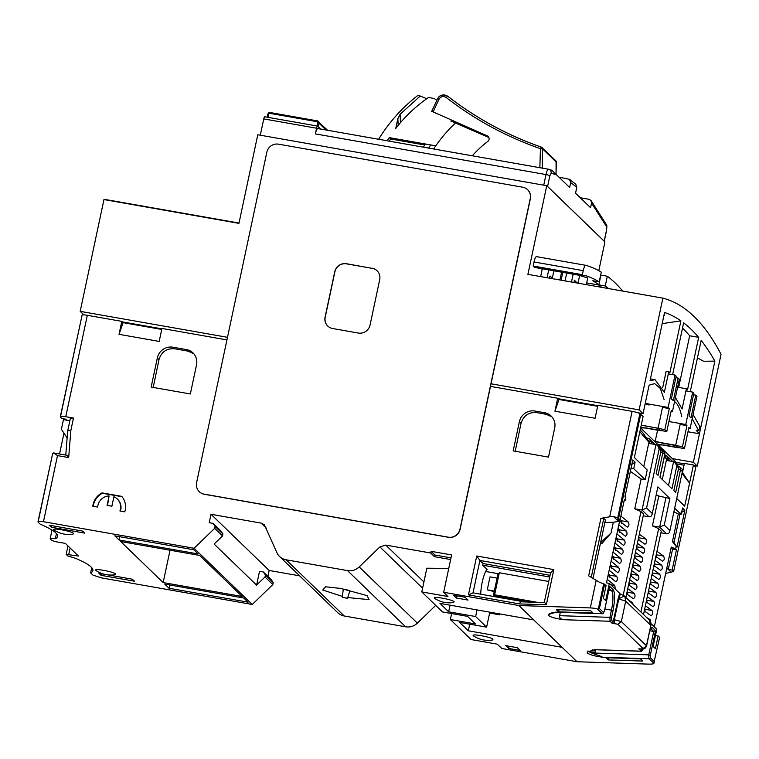 <?xml version="1.0" encoding="UTF-8"?>
<svg xmlns="http://www.w3.org/2000/svg" width="759" height="759" viewBox="0 0 759 759"><rect width="100%" height="100%" fill="white"/><g stroke="black" fill="none" stroke-linecap="round" stroke-linejoin="round"><path stroke-width="1.14" d="M586.309 284.644L587.722 277.984L579.639 275.498L578.007 283.183M574.316 282.528A20.768 3.074 -168 0 0 573.795 282.386M585.739 265.318A1090.749 248.174 -80 0 1 601.27 272.12L599.202 281.864A1080.702 245.888 100 0 0 583.994 275.213L583.813 276.086L582.371 274.692L583.235 270.65A6.698 1.527 -80 0 1 585.701 265.308A6.698 1.527 -80 0 1 585.739 265.318M600.673 274.938A1090.749 248.174 -80 0 1 600.91 275.109L607.333 276.238A1090.749 248.174 -80 0 1 622.741 291.067M585.673 265.308L536.528 256.646A6.698 1.527 100 0 0 536.49 256.637A6.698 1.527 100 0 0 534.023 261.969L583.235 270.65M547.068 277.728L548.729 269.9L534.602 267.405L533.16 266.02L534.023 261.969M542.22 269.17A1080.702 245.888 100 0 0 540.446 268.439M608.528 288.562A1080.702 245.888 100 0 0 605.265 285.972L607.333 276.238M605.265 285.972L598.842 284.834L600.91 275.109M598.842 284.834A1080.702 245.888 100 0 0 592.779 280.735L599.202 281.864M533.16 266.02L582.371 274.692M600.796 287.196L600.995 286.228A1080.702 245.888 100 0 0 599.648 285.175L586.679 282.889M579.639 275.498A1080.702 245.888 100 0 0 578.984 275.232M548.729 269.9L566.717 273.069L565.057 280.896M583.813 276.086L566.717 273.069M599.648 285.175L599.278 286.93M552.267 278.363A20.768 3.074 -168 0 0 549.924 278.23M540.645 276.589L542.306 268.771M573.149 274.208L571.48 282.025M573.776 282.433L574.44 280.27L577.324 283.06M553.871 270.811L552.21 278.629M561.584 272.168L559.914 279.995M552.305 278.173L550.028 275.972L549.364 278.126M561.129 280.204L562.343 274.502A3.349 0.759 -80 0 1 563.017 272.415M327.812 326.095A10.047 9.668 134 0 1 325.222 317.234L334.871 271.864A10.047 9.668 134 0 1 346.569 263.847L372.271 268.373A10.047 9.668 134 0 1 377.119 270.811M199.304 491.699A10.047 9.668 -46 0 0 199.361 491.766A10.047 9.668 -46 0 0 204.285 494.261L448.408 537.296A10.047 9.668 -46 0 0 460.115 529.279L530.37 198.754A10.047 9.668 -46 0 0 527.647 189.769M372.138 268.25A10.047 9.668 134 0 1 379.709 279.673L370.06 325.032A10.047 9.668 134 0 1 358.362 333.059L332.66 328.524A10.047 9.668 134 0 1 325.089 317.11L334.738 271.741A10.047 9.668 134 0 1 346.436 263.715L372.271 268.373M196.581 482.715L266.836 152.189A10.047 9.668 134 0 1 278.534 144.172L522.666 187.207A10.047 9.668 134 0 1 530.237 198.63L459.982 529.156A10.047 9.668 134 0 1 448.275 537.173L204.152 494.137A10.047 9.668 134 0 1 196.581 482.715M227.482 337.319L80.198 311.351L103.964 199.56L238.943 223.355L257.775 134.76L546.746 185.708L527.903 274.35L662.873 298.145A1106.318 251.713 -80 0 1 692.976 315.459L695.159 317.566A1106.318 251.713 -80 0 1 721.05 354.301L697.284 466.092L693.944 465.504M681.781 416.738A107.19 24.383 100 0 0 675.738 402.555A107.19 24.383 100 0 0 674.571 401.606M103.964 199.56A835.83 190.167 -80 0 1 109.049 200.148L239.009 223.061M693.09 414.547L699.855 426.482L698.726 430.761L692.217 418.655M698.726 430.761L696.155 430.306L699.428 433.787L688.015 431.767M664.134 399.689L660.311 388.437L654.666 383.637L649.106 385.155L643.044 413.683L637.75 412.744M80.198 311.351L83.841 314.871M654.704 441.548L675.719 445.258L678.337 447.782L657.322 444.081M641.232 425.239L658.072 428.209L660.691 430.733L640.805 427.222M597.76 405.695L558.207 398.722M161.857 328.846L122.303 321.873M662.873 298.145L639.125 409.888L643.044 413.683M639.125 409.888L491.035 383.788M546.746 185.708L604.914 241.912L598.794 270.688M684.333 463.815L675.785 462.307M697.284 466.092L693.365 462.307L714.874 361.113A1097.135 249.626 100 0 0 701.155 340.421L690.263 391.682M658.072 428.209L662.692 406.492M675.719 445.258L680.339 423.55M669.855 372.792L680.899 320.839A1097.135 249.626 100 0 0 664.552 312.48L650.065 380.648L655.074 379.68L664.343 392.394L668.745 371.72L669.855 372.792M675.444 397.488L682.085 409.006L686.383 388.769L687.502 389.841L698.659 337.357A1097.135 249.626 100 0 0 683.622 322.831L672.616 374.623M693.365 462.307L672.351 458.597M678.688 387.413L689.665 335.772L698.659 337.357M689.665 335.772A1097.135 249.626 100 0 0 682.512 328.068M677.626 387.223L686.383 388.769M697.436 357.916L703.631 361.256L714.874 361.113M663.992 315.118L664.106 314.596M662.18 323.638L680.899 320.839M662.683 387.688L666.174 371.265L668.745 371.72M663.897 315.564L664.429 315.194M436.871 100.33L434.186 98.48L428.522 97.475A139.229 134.001 134 0 0 395.743 128.489L397.83 118.708L400.135 114.211L420.249 96.023L426.748 98.717M400.42 122.74L400.135 114.211M387.185 140.785A150.329 144.694 134 0 1 389.263 137.626L390.676 138.982A150.329 144.694 -46 0 0 389.244 141.146M378.599 139.276A158.707 152.749 134 0 1 417.668 95.568L420.249 96.023M390.676 138.982L424.755 144.997M435.77 145.823L389.263 137.626M558.918 177.141L569.449 179.304L570.711 182.587L569.658 187.52L551.869 170.282M548.434 169.219L317.869 128.565A6.698 1.527 100 0 0 317.831 128.556A6.698 1.527 100 0 0 315.364 133.897L545.996 174.561A6.698 1.527 -80 0 1 548.472 169.219A6.698 1.527 -80 0 1 548.501 169.229A3.349 3.264 105.6 0 1 551.119 173.09L556.651 174.94M320.668 129.058L317.642 126.136A2.675 0.607 -80 0 0 317.556 126.089L264.749 116.772A2.675 0.607 -80 0 1 264.834 116.82M315.364 133.897L316.569 128.224A2.675 0.607 -80 0 1 317.556 126.089M580.255 197.748L589.031 199.294L590.967 200.461L591.555 203.108L590.578 207.729L575.54 193.203L576.793 187.331L575.768 184.238L569.459 179.304M590.967 200.461L606.318 224.531C606.906 224.389 606.982 226.4 606.526 230.575L604.249 241.277A3.349 0.493 -168 0 0 604.183 241.163L547.59 186.477A3.349 0.493 -168 0 0 547.41 186.353M316.569 128.224L263.762 118.907L260.299 135.206M263.762 118.907A2.675 0.607 -80 0 1 264.749 116.772M446.14 97.456C443.265 95.795 440.894 96.393 439.034 99.239L437.611 98.774C439.347 95.008 442.734 94.173 447.772 96.26L446.14 97.456C474.698 119.59 506.13 136.677 540.436 148.707L541.537 147.218A2.011 1.935 134 0 1 542.799 149.077L556.385 162.208A2.011 1.935 -46 0 0 555.816 160.775L556.081 161.098A2.011 0.531 -34.2 0 1 556.1 161.126M539.848 167.701L540.436 148.707L542.571 148.954A2.011 1.527 36.6 0 0 541.053 147.502L541.537 147.218M542.571 148.954L542.211 168.118M556.385 162.36L556.015 174.342M439.034 99.239L433.076 111.877L487.269 135.842A3.349 3.226 134 0 1 487.752 141.459A100.492 96.716 -46 0 0 472.307 155.794M433.076 111.877L431.653 111.412M488.891 137.521L450.789 121.013M455.666 122.825A139.438 134.21 -46 0 0 433.636 148.973M423.38 147.17A150.329 144.694 134 0 1 425.41 143.992M430.685 144.922A145.235 139.789 -46 0 0 428.607 148.09M693.517 394.727L695.794 395.135L690.975 417.811L689.011 415.923L693.84 393.238L692.663 392.099L685.775 424.509L686.952 425.638L682.474 446.7L662.237 443.133L653.86 440.732M658.176 444.897L664.191 445.03L684.428 448.597L688.906 427.535L690.083 428.674L696.971 396.264L695.794 395.135M685.927 390.913L692.663 392.099M685.775 424.509L668.916 421.53M680.14 424.442L686.952 425.638M688.717 428.437L690.083 428.674M657.569 430.182L655.273 440.979M682.474 446.7L684.428 448.597M675.871 377.678L678.148 378.077L673.328 400.761L671.373 398.873L676.193 376.189L675.017 375.05L668.129 407.45L669.305 408.589L664.827 429.651L641.27 425.059M668.29 373.864L675.017 375.05M668.129 407.45L645.226 403.418M649.068 405.021L645.141 403.807M662.503 407.393L669.305 408.589M640.672 427.877L646.545 427.981L666.781 431.548L671.26 410.486L672.436 411.625L679.324 379.215L678.148 378.077M671.07 411.378L672.436 411.625M573.111 401.35L572.988 401.957M639.922 413.133L639.799 413.702M664.827 429.651L666.781 431.548M650.909 625.606L649.201 620.018M620.331 594.05L624.107 595.768A6.025 5.806 134 0 1 624.885 596.697L625.701 601.119L618.746 598.965C619.572 595.492 620.378 593.927 621.166 594.269M120.415 511.073A11.727 11.281 -46 0 0 117.683 499.356L117.284 498.976A11.727 11.281 -46 0 0 113.907 496.756L111.896 506.215L107.076 505.361L109.087 495.902L107.531 505.437M109.087 495.902A11.727 11.281 -46 0 0 97.674 507.069L92.816 506.206A16.745 16.119 134 0 1 102 492.876L121.715 496.358A16.745 16.119 134 0 1 125.207 510.238A16.745 16.119 134 0 1 124.78 511.841L119.922 510.987A11.727 11.281 -46 0 0 117.284 498.976M560.313 612.342L559.601 615.672C559.336 617.826 560.74 619.173 563.833 619.714L610.065 621.26L609.923 617.352L559.601 615.672M602.523 613.661L556.053 612.143L548.283 614.562L548.71 615.558C550.692 617.2 555.73 618.585 563.833 619.714M549.336 613.538L554.117 612.352M587.988 650.918C589.487 652.256 593.187 653.822 599.088 655.586L602.684 657.228L648.888 658.774L648.746 654.865L591.546 652.949M641.346 651.175L594.838 649.647L587.096 652.066L587.532 653.063C589.515 654.704 594.572 656.099 602.684 657.228M52.646 453.635L37.95 521.983L40.303 524.251A92.788 13.719 12 0 1 55.853 532.932A92.788 13.719 12 0 1 57.627 536.537A92.788 13.719 12 0 1 55.331 538.776L56.441 533.549M91.735 567.656L90.625 572.884L92.977 575.151L101.611 577.912L252.263 604.477L272.832 584.563L264.986 576.992L256.599 585.113L214.114 544.061L222.501 535.939L214.664 528.359L215.072 526.423L222.918 533.994L220.897 530.949L213.061 523.378L215.072 526.423M67.94 545.882L66.232 554.383L67.864 555.958L75.596 558.358A92.788 13.719 12 0 1 91.137 567.03A92.788 13.719 12 0 1 92.921 570.635A92.788 13.719 12 0 1 90.625 572.884M342.356 597.38L347.499 598.291L342.309 597.286L343.258 589.42M349.871 590.825L345.905 589.477L343.324 589.544M347.499 598.291L349.88 590.825M524.441 601.915L473.018 592.855L479.906 560.446L483.075 563.52L482.724 565.199L487.117 569.449A16.745 3.814 100 0 0 482.212 582.21A16.745 3.814 100 0 0 480.741 594.212M485.703 571.489L498.027 573.662M675.652 462.905L675.852 461.984L640.653 427.972M299.625 575.844L269.16 570.474L210.993 514.27L261.105 523.103L264.379 524.763L276.769 552.4A13.396 12.894 -46 0 0 279.559 556.461A13.396 12.894 -46 0 0 286.115 559.791L347.499 570.607A13.396 12.894 -46 0 0 359.197 566.935L379.889 546.916L385.733 545.076L430.704 553.007L434.537 556.708L434.898 555.019L431.065 551.319L451.624 554.943L443.683 592.276L447.943 596.536L421.795 591.925L426.833 568.206L448.749 568.434M430.704 553.007L431.065 551.319M421.795 591.925L442.516 611.944L467.563 616.365L475.409 623.936L450.353 619.524L451.624 613.547M483.075 563.52L550.057 575.322M473.018 592.855L468.464 594.895L476.728 556.005L479.906 560.446L550.569 572.903L544.26 602.58M434.898 555.019L450.998 557.865M652.247 443.968L648.812 438.436L655.045 444.461M646.554 438L648.812 438.436M664.41 456.51L667.692 460.628M664.59 455.647L667.92 460.666M675.339 462.601L676.772 466.111L678.669 467.942L677.483 464.679L675.339 462.601L673.594 461.671L666.345 460.39L662.294 479.451M639.097 540.323L638.642 537.448M637.171 549.393L636.706 546.518M634.78 555.588L635.245 558.472M633.31 567.542L632.854 564.668M630.928 573.738L631.384 576.612M629.458 585.692L628.993 582.808M627.067 591.887L627.522 594.762M660.728 452.279L662.854 452.658L664.751 454.489L664.969 453.882L664.41 452.041L660.985 449.48M664.751 454.489L659.932 477.174L671.952 488.787L676.772 466.111M678.669 467.942L673.85 490.618L675.681 492.392L680.5 469.707L682.398 471.538L669.77 531.385L682.398 471.538M669.884 498.511L658.765 496.035L652.427 525.845L659.685 527.125L664.239 525.086L669.884 498.511L657.863 486.889L652.123 514.336L657.863 486.889M592.997 578.396L605.416 519.953L603.784 518.369L600.9 518.359L609.695 516.803L632.114 411.35A6.698 0.987 12 0 1 639.846 413.74L643.11 416.397L634.353 457.535L647.228 469.973L645.159 479.697L641.118 478.986L634.78 508.796L642.038 510.076L646.592 508.027L652.218 513.464C651.915 515.864 650.833 516.964 648.964 516.765L643.252 515.759M497.079 578.102L490.01 576.859L487.259 589.819L494.327 591.062L498.046 573.567L499.099 573.719M646.592 508.027L659.125 449.053L657.692 445.552L659.846 447.62L661.023 450.884L656.203 473.569L658.034 475.343L662.854 452.658L662.265 449.964M666.364 458.313L668.328 458.664L669.893 461.017M668.328 458.664L666.459 455.485L672.692 461.51M664.704 455.134L666.459 455.485M682.056 473.559L689.551 483.122L682.332 472.25M678.631 466.529L679.912 467.022L680.5 469.707L678.375 469.328M679.912 467.022L682.056 469.09L682.616 470.922M676.136 546.338L672.446 541.556L678.309 513.985L681.174 514.488L682.55 508.008L684.855 510.238L677 547.173L676.136 546.338L675.586 548.937L676.449 549.763L672.123 570.113L668.271 569.44L671.155 572.22L665.681 573.396M677 547.173L673.973 542.609L679.988 514.279M672.521 541.205L673.973 542.609M656.279 494.764L658.765 496.035M638.215 539.431L645.017 544.279M644.846 544.212C646.706 543.302 647.076 541.575 645.947 539.032L639.315 534.251M636.289 548.51L643.091 553.349M642.92 553.292C644.78 552.372 645.15 550.645 644.021 548.102L637.389 543.321M634.363 557.58L640.985 562.362C642.854 561.442 643.215 559.715 642.095 557.182L635.463 552.391M632.427 566.65L639.23 571.499M639.059 571.432C640.919 570.521 641.289 568.795 640.16 566.252L633.537 561.47M630.501 575.73L637.133 580.512C638.993 579.591 639.363 577.865 638.234 575.322L631.602 570.54M628.575 584.8L635.378 589.648M635.207 589.582C637.067 588.661 637.437 586.935 636.308 584.402L629.676 579.61M626.649 593.87L633.272 598.652C635.141 597.741 635.501 596.014 634.372 593.472L627.75 588.69M633.148 604.496L632.446 602.542L628.822 600.322M657.692 445.552L655.956 444.622L648.698 443.341L643.746 466.614M494.327 591.062L493.359 595.606L495.456 595.644M494.204 591.622L487.259 589.819M66.232 554.383L78.424 556.015L65.35 543.387L55.72 541.689L51.849 540.484L50.217 538.909L51.925 530M595.673 650.539L592.437 649.932M680.956 512.904L684.855 510.238M676.753 498.502L684.675 506.158L693.413 464.992L684.419 463.407L682.493 472.477M672.123 570.113L673.612 571.555L695.775 467.278L693.413 464.992M609.695 516.803L613.338 516.357L618.585 518.388L620.075 519.82L616.223 519.147L618.519 521.367L613.329 522.287L604.885 522.458M613.338 516.357L616.223 519.147M664.239 525.086L669.855 530.513C669.884 532.6 668.802 533.7 666.611 533.814L660.89 532.809M645.169 611.811L644.714 608.936M647.104 602.741L646.64 599.857M649.03 593.671L648.575 590.787M650.956 584.591L650.501 581.717M652.892 575.521L652.427 572.637M654.818 566.451L654.353 563.567M656.744 557.372L656.288 554.497M673.271 571.499L671.155 572.22M652.427 525.845L658.632 528.644L640.909 612.001M625.881 597.475L643.594 514.118L640.985 511.594L623.243 595.065M624.999 495.712L625.814 497.714L624.951 496.879L632.807 459.945L635.103 462.165L633.727 468.645L631.052 468.17M495.409 595.549L494.621 594.79L537.524 602.361M548.748 581.479L499.308 572.76L494.621 594.79M621.45 523.274L621.374 520.759L620.131 519.564M619.524 532.344L619.439 529.829L618.035 528.473M617.598 541.423L617.513 538.909L616.109 537.543M615.663 550.493L615.587 547.979L614.183 546.622M613.737 559.563L613.661 557.049L612.247 555.692M611.811 568.633L611.726 566.129L610.321 564.762M609.885 577.713L609.8 575.199L608.395 573.842M69.856 420.742L63.452 419.613L61.403 429.271L67.143 437.934M674.685 508.226L681.174 514.488M653.926 662.541L659.618 637.399L658.129 635.966L655.453 635.492M676.705 463.92L684.039 465.21M589.373 651.886L595.35 652.085L595.843 649.742M649.818 630.776L653.717 631.469L648.746 654.865L650.292 655.349L650.264 657.683A1.338 1.29 134 0 1 648.888 658.774L653.546 662.835M624.885 596.697A6.025 1.603 146.5 0 0 618.746 598.965L614.325 619.761L621.365 621.545L617.911 624.268L643.015 648.518L646.573 646.042L651.051 624.401A6.025 3.472 -179.5 0 1 650.805 625.369L646.459 645.795L621.365 621.545L625.701 601.119L650.805 625.369M620.075 519.82L624.401 499.469L625.264 500.304L623.832 501.196M631.203 464.84L635.103 462.165M634.78 508.796L640.985 511.594M619.629 520.997L627.2 527.163C629.059 526.253 629.429 524.516 628.3 521.983L620.871 516.092M617.693 530.067L625.444 536.3M625.274 536.243C627.133 535.323 627.503 533.596 626.374 531.053L618.803 524.886M615.767 539.146L623.348 545.313C625.207 544.393 625.568 542.666 624.448 540.123L616.868 533.956M613.841 548.216L621.583 554.449M621.412 554.383C623.281 553.472 623.642 551.736 622.513 549.203L614.942 543.027M611.915 557.286L619.486 563.463C621.346 562.542 621.716 560.816 620.587 558.273L613.016 552.106M609.98 566.366L617.731 572.59M617.56 572.533C619.42 571.612 619.79 569.886 618.661 567.343L611.08 561.176M608.054 575.436L615.625 581.603C617.494 580.692 617.854 578.956 616.735 576.423L609.154 570.246M615.283 589.098L614.799 585.493L607.228 579.326M613.661 619.733L612.485 623.604L614.743 623.68L614.325 619.761L613.661 619.733L618.101 598.851C618.927 595.398 619.733 593.832 620.52 594.155M619.885 519.792L606.479 582.846L609.344 583.358L605.682 600.597L603.377 598.367L606.08 585.673L604.591 584.231L599.344 582.2L588.68 575.853L600.9 518.359M643.528 614.524L661.241 531.167L658.632 528.644M673.926 511.813L678.309 513.985M644.287 610.919L651.089 615.767M650.918 615.71C652.787 614.79 653.148 613.063 652.019 610.521L645.397 605.739M650.738 622.446L650.093 619.591L646.469 617.371M646.222 601.849L653.025 606.697M652.854 606.631C654.713 605.72 655.083 603.984 653.954 601.451L647.323 596.669M648.148 592.779L654.951 597.618M654.78 597.561C656.639 596.64 657.009 594.914 655.88 592.371L649.249 587.589M650.074 583.699L656.877 588.548M656.706 588.491C658.565 587.57 658.935 585.844 657.806 583.301L651.175 578.519M652.009 574.629L658.812 579.478M658.632 579.411C660.501 578.5 660.861 576.764 659.742 574.231L653.11 569.449M653.935 565.559L660.738 570.398M660.567 570.341C662.427 569.421 662.797 567.694 661.668 565.151L655.036 560.37M655.861 556.48L662.664 561.328M662.493 561.271C664.353 560.351 664.723 558.624 663.594 556.081L656.962 551.3M666.819 568.036L668.271 569.44L672.597 549.089L671.146 547.685M676.449 549.763L672.597 549.089M675.586 548.937L671.279 547.04L654.324 626.82M650.596 627.114L652.009 627.238A1.338 1.29 134 0 1 650.454 628.31L650.349 628.291M652.009 627.238L655.539 630.653L653.717 631.469L650.454 628.31A16.745 3.814 -80 0 0 650.359 628.224M658.129 635.966L655.425 648.66L653.129 646.44L656.791 629.202L651.004 623.604M620.426 594.069L609.344 583.358M640.198 430.106L642.674 432.497L650.273 443.617M639.846 431.719L650.046 443.579M66.735 420.192L65.691 419.186L61.83 418.503L60.265 416.995L81.991 315.592M604.392 611.099L609.515 586.982M493.359 595.606L530.294 602.115M65.767 455.068L67.722 430.799L70.843 430.467L68.671 457.573L57.504 455.609L43.453 521.708A6.698 0.987 -168 0 0 38.206 521.585A6.698 0.987 -168 0 0 38.329 521.841L37.95 521.983M50.217 538.909C49.809 538.207 51.517 538.169 55.331 538.776M107.939 574.895L132.36 579.202L134.457 581.223L101.051 575.331L98.955 573.311L104.41 574.278M101.051 575.331L101.383 573.747M51.242 527.211L49.155 525.19L82.56 531.082L84.657 533.103L51.242 527.211L51.584 525.626M256.599 585.113L259.531 571.318L263.382 572.001L271.219 579.582L273.24 582.627L265.403 575.047L264.986 576.992M263.382 572.001L265.403 575.047M210.993 514.27L209.199 522.695L213.061 523.378M609.24 588.481L611.631 590.796A1.338 1.29 -46 0 0 613.187 589.724C615.084 592.883 615.027 599.847 612.997 610.634L611.469 617.835L609.923 617.352L611.45 610.16L604.876 608.993M489.612 613.035L499.716 614.818L498.587 613.727M450.353 619.524L471.073 639.543L497.221 644.154L501.851 648.48L577.02 661.734L648.499 664.125C652.636 664.172 654.4 663.821 653.803 663.091L654.154 662.322M611.033 533.093L600.625 542.581L601.773 543.7L611.033 533.093L613.329 522.287M618.519 521.367L618.889 519.611M625.264 500.304L625.814 497.714M641.118 478.986L630.378 471.367M604.591 584.231L599.42 608.557L598.035 609.648L602.219 613.689A1.338 1.29 -46 0 0 603.604 612.598L604.411 611.014M600.426 543.453L601.773 543.7M603.946 584.117L598.538 609.562M633.727 468.645L645.159 479.697M640.103 413.997L617.94 518.274M640.748 414.11L618.585 518.388M226.932 339.909L161.942 328.448L159.191 341.417L119.04 334.33L121.791 321.37L87.323 315.298A6.698 0.987 12 0 0 82.076 315.165L60.521 416.587A6.698 0.987 12 0 0 60.644 416.852L60.265 416.995M67.722 430.799L70.407 418.162L73.471 418.076L70.843 430.467M68.671 457.573L67.039 455.296L53.557 452.914L52.864 453.465M59.553 453.977L63.974 433.152M170.035 550.228L163.157 582.57L120.672 541.518L199.693 555.455L242.178 596.498L163.157 582.57M248.06 602.181L169.039 588.253L164.722 584.088L243.743 598.016L248.06 602.181M169.741 584.971L169.039 588.253M119.106 540.01L114.789 535.835L193.811 549.772L198.127 553.937L119.106 540.01L119.808 536.717M53.993 529.972C50.825 527.391 71.555 531.044 73.519 533.416L72.921 534.203C66.251 535.142 60.065 533.824 54.363 530.256L53.993 529.972M115.482 573.956L114.884 574.743C108.214 575.683 102.029 574.373 96.327 570.796L95.957 570.512C92.788 567.931 113.508 571.584 115.482 573.956M222.501 535.939L222.918 533.994M273.24 582.627L272.832 584.563M269.16 570.474L267.908 576.375M347.802 597.57L369.073 599.629L367.119 595.616L340.867 588.453L325.564 586.783L322.708 589.999L342.413 596.422M577.02 661.734L562.125 647.332L468.322 630.795L459.631 622.399L486.614 627.152L475.637 616.545L448.654 611.792L439.964 603.386L533.757 619.923L518.852 605.53L590.331 607.921C594.401 608.139 597.048 608.633 598.253 609.411L598.519 609.657M499.896 613.955L499.716 614.818M469.736 624.173L468.322 630.795M489.802 612.171L486.614 627.152M477.041 609.923L475.637 616.545M450.059 605.17L448.654 611.792M454.129 601.754L453.531 602.542C446.861 603.49 440.675 602.172 434.973 598.595L434.603 598.31C431.435 595.73 452.165 599.382 454.129 601.754M492.952 639.268L492.354 640.055C485.684 640.994 479.498 639.685 473.796 636.108L473.426 635.824C470.257 633.243 490.978 636.896 492.952 639.268M465.172 597.305L468.047 600.084L456.482 598.045L453.607 595.265L465.172 597.305M456.946 595.853L456.482 598.045M517.325 647.693L520.2 650.472L508.644 648.433L505.76 645.653L517.325 647.693M509.109 646.251L508.644 648.433M639.211 648.936L641.042 651.194A1.338 1.29 -46 0 0 642.418 650.112L643.234 648.528M653.565 662.74L653.072 662.816M435.713 605.378L417.365 623.139L359.197 566.935M347.499 570.607L405.667 626.811A13.396 12.894 -46 0 0 417.365 623.139M405.667 626.811L344.282 615.995L286.115 559.791M279.559 556.461L337.727 612.665A13.396 12.894 -46 0 0 344.282 615.995M562.125 647.332L533.757 619.923M558.624 611.858L593.045 613.016L590.739 610.786L556.328 609.638L558.624 611.858L559.079 609.733M608.376 659.932L642.788 661.08L640.492 658.859L606.08 657.711L608.376 659.932L608.832 657.797M591.242 577.362L603.784 518.369M93.243 506.281A16.745 16.119 -46 0 1 102.399 493.255L122.028 496.718M476.728 556.005L553.823 569.601L546.338 604.8L544.772 602.599L520.456 601.783L519.554 603.908L468.464 594.895M193.782 353.732L188.071 351.151L174.579 348.77C166.657 348.239 161.468 351.815 159.02 359.51L153.204 387.422M551.945 416.881L546.233 414.3L536.594 412.602C528.672 412.061 523.492 415.638 521.035 423.342L515.219 451.254M119.04 334.33L123.1 322.632L161.733 329.444M121.791 321.37L123.1 322.632M60.521 416.587A6.698 0.987 12 0 1 65.767 416.719L73.471 418.076M57.504 455.609L53.557 452.914M43.453 521.708L194.095 548.273L252.263 604.477M194.095 548.273L214.664 528.359M482.724 565.199L549.696 577.011M434.537 556.708L450.647 559.544M443.683 592.276L518.852 605.53M632.114 411.35L597.836 405.306L595.084 418.266L554.933 411.188L557.685 398.228L558.994 399.49L597.627 406.302M558.994 399.49L554.933 411.188M557.685 398.228L490.485 386.378M553.823 569.601L550.569 572.903M546.338 604.8L519.554 603.908M544.601 412.725A13.396 12.894 134 0 1 551.157 416.055A13.396 12.894 134 0 1 554.696 427.953L548.501 457.117L513.169 450.884L519.365 421.729A13.396 12.894 134 0 1 534.972 411.027L544.601 412.725L546.233 414.3M190.338 393.968L151.155 387.062L157.35 357.897A13.396 12.894 134 0 1 172.957 347.205L186.448 349.576A13.396 12.894 134 0 1 193.004 352.907A13.396 12.894 134 0 1 196.543 364.804L190.338 393.968M267.244 117.218L267.87 114.135L268.658 114.154L267.974 117.341M317.12 126.013L317.803 122.825A1.006 0.968 -46 0 0 317.044 121.677L269.825 113.357A1.006 0.968 -46 0 0 268.658 114.154M318.22 126.687L318.96 123.186L317.803 122.825M326.019 129.998L318.96 123.186A2.011 1.935 -46 0 0 317.452 120.899L317.044 121.677M267.899 114.106A2.011 1.935 134 0 1 270.157 112.56M269.825 113.357L270.195 112.55L317.376 120.88M398.247 125.339L397.83 118.708M570.711 182.587L576.793 187.331M591.555 203.108L606.574 226.675A3.349 0.759 -80 0 1 606.46 230.442L604.183 241.163M547.59 186.477L549.867 175.756L551.119 173.09M543.738 185.177L545.996 174.561A3.349 0.493 12 0 1 549.867 175.756M606.318 224.531A3.349 3.131 151.9 0 1 606.574 226.675M556.062 161.069A2.011 0.531 -34.2 0 1 556.081 161.098L556.053 174.38M541.433 147.189A353.722 340.449 134 0 1 447.772 96.26L447.763 96.251C476.149 118.252 507.391 135.235 541.49 147.189L555.816 160.775M431.662 111.383L437.611 98.774C440.239 94.714 443.617 93.879 447.763 96.251M488.805 137.341L487.269 135.842M612.997 610.634L611.45 610.16A16.745 3.814 -80 0 0 611.631 590.796L608.851 590.303M673.594 461.671L668.537 485.485M666.611 533.814L659.685 527.125L666.023 497.316M648.717 441.264L650.681 441.615M645.947 539.032L639.021 537.808M644.021 548.102L637.086 546.878M635.16 555.958L642.095 557.182M640.16 566.252L633.234 565.028M631.308 574.098L638.234 575.322M636.308 584.402L629.372 583.178M627.446 592.248L634.372 593.472M632.446 602.542L630.833 602.257M659.125 449.053L661.023 450.884M68.784 554.317L70.132 547.998M648.964 516.765L642.038 510.076L655.956 444.622M621.374 520.759L628.3 521.983M626.374 531.053L619.439 529.829M617.513 538.909L624.448 540.123M622.513 549.203L615.587 547.979M613.661 557.049L620.587 558.273M618.661 567.343L611.726 566.129M609.8 575.199L616.735 576.423M614.799 585.493L610.834 584.791M618.101 598.851L618.746 598.965M652.019 610.521L645.093 609.297M650.093 619.591L648.48 619.306M653.954 601.451L647.019 600.227M655.88 592.371L648.945 591.157M657.806 583.301L650.88 582.077M659.742 574.231L652.806 573.007M661.668 565.151L654.732 563.937M663.594 556.081L656.668 554.857M655.539 630.653L650.292 655.349M611.469 617.835L611.441 620.179A1.338 1.29 134 0 1 610.065 621.26L612.485 623.604M603.604 612.598L599.42 608.557M613.187 589.724L609.657 586.318M613.367 622.038L611.441 620.179M642.418 650.112L641.279 649.002M654.448 661.725L650.264 657.683M261.105 523.103L266.381 528.207M379.889 546.916L422.592 588.178M423.911 581.963L385.733 545.076M643.015 648.518L641.137 648.945M640.89 648.936L638.623 648.86M614.743 623.68L617.911 624.268M598.253 609.411L603.68 583.861M617.684 518.018L639.846 413.74M87.323 315.298L65.767 416.719M590.331 607.921L596.204 580.284M521.035 423.342L519.365 421.729M536.594 412.602L534.972 411.027M159.02 359.51L157.35 357.897M174.579 348.77L172.957 347.205M188.071 351.151L186.448 349.576M536.49 256.637L585.701 265.308M267.215 117.209L267.87 114.135L270.195 112.55L317.414 120.88L327.632 130.282M655.074 379.68L650.444 378.864M552.362 170.414L548.472 169.219L317.831 128.556M437.611 98.765L431.653 111.393M660.007 477.24L664.95 453.967M651.051 624.401C651.345 623.556 650.729 622.095 649.211 620.018L624.107 595.768M609.619 586.669L604.439 611.061L602.352 613.746L555.626 612.181M594.411 649.695L641.175 651.26L643.252 648.575M646.573 646.042C644.325 650.605 642.152 648.347 641.013 649.002L639.116 648.936M52.732 453.208L38.206 521.585"/></g></svg>
